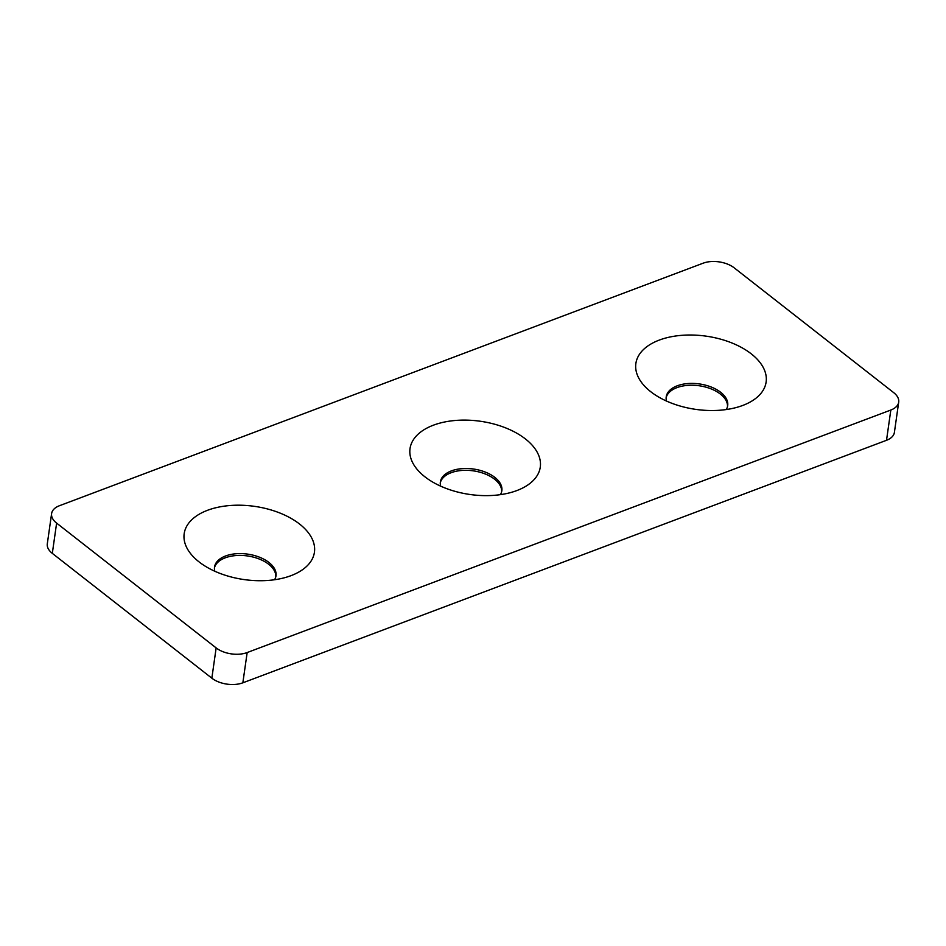 <?xml version="1.0" encoding="UTF-8"?>
<svg xmlns="http://www.w3.org/2000/svg" width="946" height="946" viewBox="0 0 946 946"><rect width="100%" height="100%" fill="white"/><g stroke="black" fill="none" stroke-linecap="round" stroke-linejoin="round"><path stroke-width="1.42" d="M440.659 486.149A31.041 17.454 -171.9 0 1 440.375 481.94A31.041 17.454 -171.9 0 1 451.396 470.895A31.041 17.454 -171.9 0 1 485.31 472.089A31.041 17.454 -171.9 0 1 501.841 490.69A31.041 17.454 -171.9 0 1 500.387 494.652M440.28 482.85A31.041 17.454 -171.9 0 1 451.136 472.716A31.041 17.454 -171.9 0 1 484.328 473.627A31.041 17.454 -171.9 0 1 501.664 491.589M214.813 571.242A31.041 17.454 -171.9 0 1 214.529 567.032A31.041 17.454 -171.9 0 1 225.55 555.988A31.041 17.454 -171.9 0 1 259.464 557.194A31.041 17.454 -171.9 0 1 275.996 575.783A31.041 17.454 -171.9 0 1 274.541 579.744M214.435 567.955A31.041 17.454 -171.9 0 1 225.29 557.809A31.041 17.454 -171.9 0 1 258.483 558.731A31.041 17.454 -171.9 0 1 275.818 576.682M666.504 401.057A31.041 17.454 -171.9 0 1 666.221 396.847A31.041 17.454 -171.9 0 1 677.241 385.802A31.041 17.454 -171.9 0 1 711.156 386.997A31.041 17.454 -171.9 0 1 727.687 405.598A31.041 17.454 -171.9 0 1 726.232 409.559M666.126 397.758A31.041 17.454 -171.9 0 1 676.981 387.624A31.041 17.454 -171.9 0 1 710.174 388.534A31.041 17.454 -171.9 0 1 727.509 406.496M516.906 490.548A65.782 36.977 -171.9 0 1 423.832 475.944A65.782 36.977 -171.9 0 1 433.398 425.192A65.782 36.977 -171.9 0 1 524.332 438.116A65.782 36.977 -171.9 0 1 519.389 489.543A65.782 36.977 -171.9 0 1 516.906 490.548M291.061 575.641A65.782 36.977 -171.9 0 1 197.986 561.037A65.782 36.977 -171.9 0 1 207.552 510.284A65.782 36.977 -171.9 0 1 298.487 523.209A65.782 36.977 -171.9 0 1 293.544 574.636A65.782 36.977 -171.9 0 1 291.061 575.641M742.752 405.444A65.782 36.977 -171.9 0 1 649.677 390.852A65.782 36.977 -171.9 0 1 659.244 340.099A65.782 36.977 -171.9 0 1 750.178 353.024A65.782 36.977 -171.9 0 1 745.235 404.45A65.782 36.977 -171.9 0 1 742.752 405.444M51.604 513.595L47.3 543.855A22.172 12.464 8.1 0 0 52.314 553.363L211.845 678.187A22.172 12.464 8.1 0 0 242.85 682.811L886.52 440.292A22.172 12.464 8.1 0 0 894.396 432.405L898.7 402.145A22.172 12.464 -171.9 0 1 890.825 410.032L247.166 652.551A22.172 12.464 -171.9 0 1 216.149 647.915L56.618 523.103A22.172 12.464 -171.9 0 1 51.604 513.595A22.172 12.464 -171.9 0 1 59.48 505.708L703.15 263.189A22.172 12.464 -171.9 0 1 734.155 267.813L893.686 392.637A22.172 12.464 -171.9 0 1 898.7 402.145M216.149 647.915L211.845 678.187M242.85 682.811L247.166 652.551M56.618 523.103L52.314 553.363M890.825 410.032L886.52 440.292"/></g></svg>
